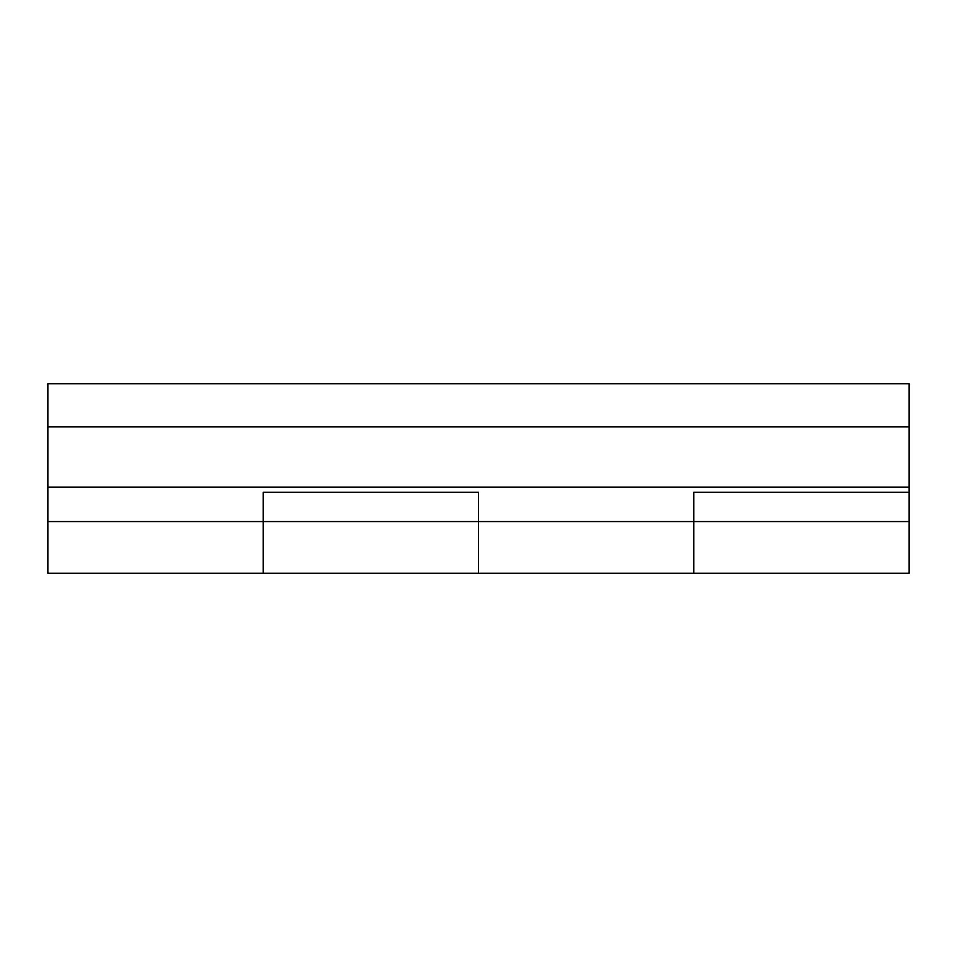 <?xml version="1.0" encoding="UTF-8"?>
<svg xmlns="http://www.w3.org/2000/svg" width="957" height="957" viewBox="0 0 957 957"><rect width="100%" height="100%" fill="white"/><g stroke="black" fill="none" stroke-linecap="round" stroke-linejoin="round"><path stroke-width="1.44" d="M478.5 492.281L478.5 573.243L263.175 573.243L263.175 521.565L478.5 521.565L478.5 492.281L263.175 492.281L263.175 573.243L47.85 573.243L47.85 521.565L263.175 521.565L263.175 492.281M909.15 521.565L909.15 573.243L693.825 573.243L693.825 521.565L909.15 521.565L909.15 492.281L693.825 492.281L693.825 573.243L478.5 573.243L478.5 521.565L693.825 521.565L693.825 492.281M909.15 487.113L47.85 487.113L47.85 383.757L909.15 383.757L909.15 492.281M47.85 426.822L909.15 426.822M47.85 487.113L47.85 521.565"/></g></svg>
